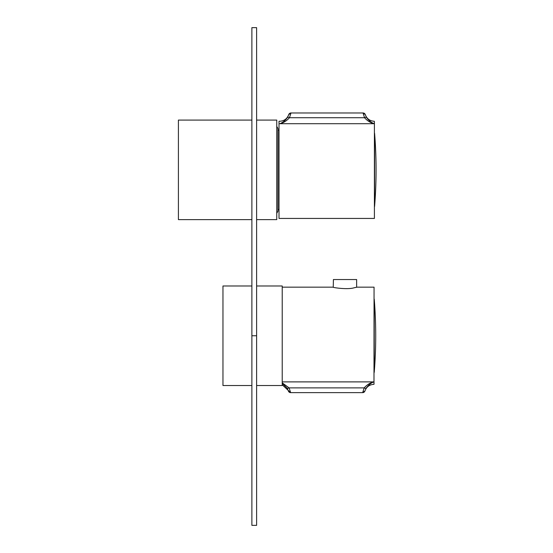 <?xml version="1.0" encoding="UTF-8"?>
<svg xmlns="http://www.w3.org/2000/svg" width="553" height="553" viewBox="0 0 553 553"><rect width="100%" height="100%" fill="white"/><g stroke="black" fill="none" stroke-linecap="round" stroke-linejoin="round"><path stroke-width="0.83" d="M256.62 385.517L282.217 385.517L282.217 285.977L256.62 285.977M251.878 385.517L222.963 385.517L222.963 285.977L251.878 285.977M256.62 120.077L276.763 120.077L276.763 219.617L256.62 219.617M251.878 120.077L178.412 120.077L178.412 219.617L251.878 219.617M276.763 126.443L277.952 128.496L277.952 211.205L276.763 213.258M256.62 335.747L256.62 27.65L251.878 27.65L251.878 525.35L256.62 525.35L256.62 335.747L251.878 335.747M282.217 287.166L333.051 287.166C332.457 287.532 347.484 289.834 354.024 287.809L356.989 287.166L374.056 287.166L373.98 384.335C369.528 384.584 366.515 386.796 364.939 390.971L366.155 388.144C368.478 384.999 371.056 382.918 373.89 381.888L374.056 383.347C373.966 384.667 373.966 384.667 374.056 383.347C373.966 384.667 373.966 384.667 374.056 383.347L373.89 381.888C370.268 382.704 367.033 384.701 364.185 387.881A2.371 0.912 32.4 0 0 366.155 388.144M356.989 287.166L356.637 287.249L356.637 279.535L333.411 279.535L333.245 287.214M282.217 382.849L289.122 387.881L364.185 387.881L362.671 392.63L290.629 392.63A2.371 2.371 -90 0 1 288.369 390.971L287.152 388.144L282.217 383.36M282.217 384.784L290.629 392.63L289.122 387.881A2.371 0.912 147.6 0 1 287.152 388.144M362.671 392.63A2.371 2.371 -90 0 0 364.932 390.971L362.678 392.63M374.236 299.187L374.236 372.314A451.815 451.815 0 0 0 374.236 299.187L374.056 298.8M366.508 117.457A2.371 0.912 -32.4 0 0 364.545 117.72L363.031 112.971L365.291 114.63L366.508 117.457C368.83 120.595 371.416 122.683 374.25 123.713L374.409 122.254L374.25 123.713C370.621 122.897 367.386 120.9 364.545 117.72L289.475 117.72L290.989 112.971L363.031 112.971A2.371 2.371 90 0 1 365.291 114.63L365.291 114.63C366.867 118.805 369.881 121.017 374.333 121.266L374.409 122.254C374.326 120.934 374.326 120.934 374.409 122.254C374.326 120.934 374.326 120.934 374.409 122.254L374.409 218.435L279.016 218.435L279.016 121.266L279.68 121.266C284.138 121.017 287.152 118.805 288.728 114.63L287.512 117.457C285.182 120.595 282.604 122.683 279.77 123.713C279.569 120.45 279.569 120.45 279.77 123.713C279.569 120.45 279.569 120.45 279.77 123.713C283.392 122.897 286.627 120.9 289.475 117.72A2.371 0.912 -147.6 0 0 287.512 117.457M290.989 112.971A2.371 2.371 90 0 0 288.728 114.63L290.989 112.971M374.588 169.847L374.588 206.414A451.815 451.815 0 0 0 374.588 133.287L374.588 169.847M282.217 381.888L373.89 381.888M374.25 123.713L279.77 123.713M279.016 130.155L277.952 130.155M279.016 209.546L277.952 209.546M374.056 372.701L374.236 372.314M374.409 206.801L374.588 206.414M374.409 132.9L374.588 133.287"/></g></svg>

